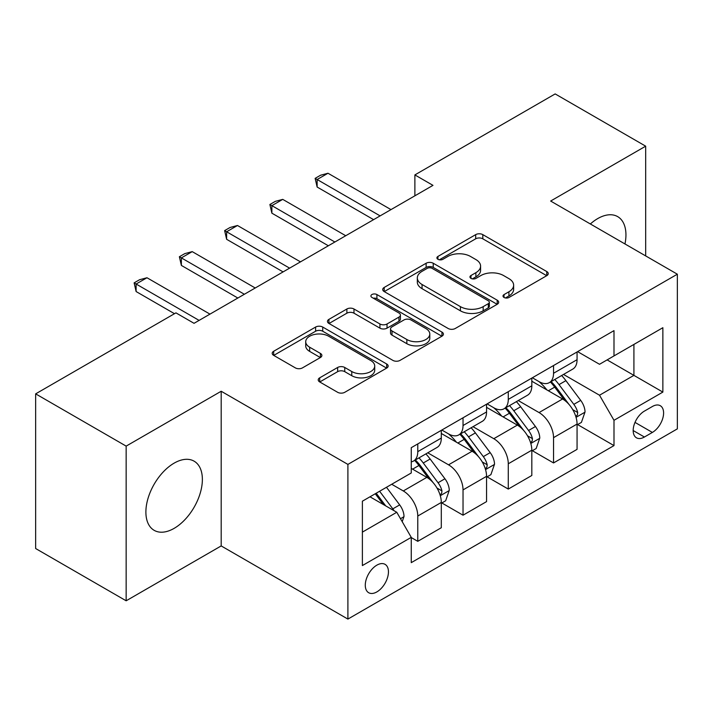 <?xml version="1.0" encoding="UTF-8"?>
<svg xmlns="http://www.w3.org/2000/svg" width="713" height="713" viewBox="0 0 713 713"><rect width="100%" height="100%" fill="white"/><g stroke="black" fill="none" stroke-linecap="round" stroke-linejoin="round"><path stroke-width="1.07" d="M504.038 297.464A3.52 2.032 0 0 0 509.011 297.464L546.773 275.664A5.027 2.905 0 0 0 548.244 273.614A5.027 2.905 0 0 0 546.773 271.555L482.808 234.63A5.027 2.905 0 0 0 475.696 234.63L437.942 256.43A3.52 2.032 0 0 0 436.909 257.865A3.52 2.032 0 0 0 437.942 259.3A3.52 2.032 0 0 0 442.916 259.3L447.8 256.475A16.078 9.287 0 0 1 470.544 256.475L475.874 259.559A16.078 9.287 0 0 1 480.589 266.118A16.078 9.287 0 0 1 475.874 272.687L470.99 275.503A3.52 2.032 0 0 0 469.956 276.947A3.52 2.032 0 0 0 470.99 278.382A3.52 2.032 0 0 0 475.963 278.382L480.856 275.557A16.078 9.287 0 0 1 503.592 275.557L508.922 278.64A16.078 9.287 0 0 1 513.636 285.2A16.078 9.287 0 0 1 508.922 291.769L504.038 294.585A3.52 2.032 0 0 0 503.013 296.02A3.52 2.032 0 0 0 504.038 297.464L504.038 294.585M174.124 528.369A39.937 23.057 120 0 0 200.219 493.173A39.937 23.057 120 0 0 194.096 461.168A39.937 23.057 120 0 0 174.124 463.147A39.937 23.057 120 0 0 148.037 498.342A39.937 23.057 120 0 0 154.16 530.338A39.937 23.057 120 0 0 174.124 528.369M624.971 243.953A39.937 23.057 120 0 0 617.672 216.627A39.937 23.057 120 0 0 597.699 218.597A39.937 23.057 120 0 0 590.355 223.971M376.865 591.906A16.381 9.456 120 0 0 387.569 577.468A16.381 9.456 120 0 0 385.056 564.34A16.381 9.456 120 0 0 376.865 565.151A16.381 9.456 120 0 0 366.161 579.589A16.381 9.456 120 0 0 368.674 592.717A16.381 9.456 120 0 0 376.865 591.906M319.7 377.837A5.027 2.905 0 0 0 318.221 379.886A5.027 2.905 0 0 0 319.7 381.936L337.641 392.302A5.027 2.905 0 0 0 344.753 392.302L386.678 368.086A5.027 2.905 0 0 0 388.157 366.036A5.027 2.905 0 0 0 386.678 363.986L322.722 327.053A5.027 2.905 0 0 0 315.609 327.053L273.676 351.268A5.027 2.905 0 0 0 272.206 353.318A5.027 2.905 0 0 0 273.676 355.368L295.351 367.881A5.027 2.905 0 0 0 302.464 367.881L320.404 357.525A5.027 2.905 0 0 0 321.884 355.466A5.027 2.905 0 0 0 320.404 353.416L309.656 347.213A13.44 7.763 0 0 1 305.717 341.723A13.44 7.763 0 0 1 314.023 334.557A13.44 7.763 0 0 1 328.666 336.233L370.778 360.546A13.44 7.763 0 0 1 374.717 366.036A13.44 7.763 0 0 1 366.42 373.211A13.44 7.763 0 0 1 351.767 371.526L344.753 367.471A5.027 2.905 0 0 0 337.641 367.471L319.7 377.837L319.7 381.936M221.19 391.25L126.156 446.115L35.65 393.861L35.65 548.538L126.156 600.792L221.19 545.926L347.899 619.08L347.899 464.404L221.19 391.25L221.19 545.926M645.675 255.914L645.675 146.174L550.641 201.039L677.35 274.202L347.899 464.404M645.675 146.174L555.169 93.92L414.877 174.917L414.877 195.817M35.65 393.861L175.933 312.864L194.043 323.319L432.978 185.362L414.877 174.917M448.156 328.488A5.027 2.905 0 0 0 455.268 328.488L497.202 304.282A5.027 2.905 0 0 0 498.672 302.232A5.027 2.905 0 0 0 497.202 300.182L433.237 263.249A5.027 2.905 0 0 0 426.124 263.249L384.191 287.455A5.027 2.905 0 0 0 382.721 289.514A5.027 2.905 0 0 0 384.191 291.564L448.156 328.488M373.345 298.221A3.52 2.032 0 0 1 376.91 298.72L376.91 294.54L441.944 332.08A5.027 2.905 0 0 1 443.415 334.13A5.027 2.905 0 0 1 441.944 336.188L400.011 360.395A5.027 2.905 0 0 1 392.899 360.395L328.934 323.461L328.934 319.362A5.027 2.905 0 0 0 327.463 321.411A5.027 2.905 0 0 0 328.934 323.461M328.934 319.362L346.883 308.996A5.027 2.905 0 0 1 353.987 308.996L379.931 323.978A5.027 2.905 0 0 0 387.034 323.978L398.941 317.107A5.027 2.905 0 0 0 400.412 315.057A5.027 2.905 0 0 0 398.941 312.998L371.936 297.41A3.52 2.032 0 0 1 370.903 295.975A3.52 2.032 0 0 1 373.077 294.095A3.52 2.032 0 0 1 376.91 294.54M652.368 406.508L644.409 411.107A15.873 9.162 120 0 0 634.035 425.091A15.873 9.162 120 0 0 636.468 437.809A15.873 9.162 120 0 0 644.409 437.024L652.368 432.426A15.873 9.162 120 0 0 662.742 418.442A15.873 9.162 120 0 0 660.309 405.724A15.873 9.162 120 0 0 652.368 406.508M347.899 619.08L677.35 428.869L677.35 274.202M577.61 351.643L599.517 364.29L613.991 355.921L613.991 330.636L411.258 447.684L411.258 472.977L362.382 501.194L362.382 565.569L411.258 537.352L411.258 562.646L613.991 445.598L613.991 420.305L599.517 395.225L563.52 374.441M613.991 355.921L662.867 327.704L662.867 392.088L613.991 420.305M126.156 446.115L126.156 600.792M607.12 359.896L633.91 375.368L633.91 344.432L662.867 327.704M599.517 395.225L633.91 375.368L662.867 392.088M362.382 532.13L396.776 512.273L369.985 496.801M411.258 537.557L417.773 541.327L417.773 516.034A20.481 11.827 -120 0 0 403.291 490.954L391.704 484.261M417.773 541.327L441.302 527.736L441.302 502.442A20.481 11.827 -120 0 0 426.829 477.362L411.258 468.379M441.846 502.968L463.031 515.196L463.031 489.902A20.481 11.827 -120 0 0 448.548 464.823L427.755 452.817M463.031 515.196L486.56 501.613L486.56 476.32A20.481 11.827 -120 0 0 472.077 451.24L441.302 433.468M487.104 476.845L508.28 489.073L508.28 463.78A20.481 11.827 -120 0 0 493.797 438.7L473.004 426.695M508.28 489.073L531.818 475.482L531.818 450.188A20.481 11.827 -120 0 0 517.335 425.108L486.56 407.346M532.353 450.714L553.538 462.942L553.538 437.648A20.481 11.827 -120 0 0 539.055 412.569L518.262 400.563M553.538 462.942L577.067 449.359L577.067 424.066A20.481 11.827 -120 0 0 562.584 398.986L531.818 381.214M532.353 377.765L539.055 381.633A20.481 11.827 -120 0 0 549.295 382.649A20.481 11.827 -120 0 0 553.538 373.273L553.538 365.537M487.104 403.897L493.797 407.765A20.481 11.827 -120 0 0 504.038 408.772A20.481 11.827 -120 0 0 508.28 399.396L508.28 391.669M441.846 430.019L448.548 433.887A20.481 11.827 -120 0 0 458.789 434.903A20.481 11.827 -120 0 0 463.031 425.527L463.031 417.791M577.61 424.591L613.991 445.598M549.295 382.649L572.824 369.067A20.481 11.827 -120 0 0 577.067 359.691L577.067 351.955M504.038 408.772L527.575 395.189A20.481 11.827 -120 0 0 531.818 385.813L531.818 378.077M458.789 434.903L482.318 421.321A20.481 11.827 -120 0 0 486.56 411.945L486.56 404.209M411.258 461.855A20.481 11.827 -120 0 0 413.531 461.026L437.06 447.443A20.481 11.827 -120 0 0 441.302 438.067L441.302 430.331M413.531 461.026A20.481 11.827 -120 0 0 417.773 451.659L417.773 443.923M396.776 512.273L411.258 537.352M505.446 297.954L508.922 295.948A16.078 9.287 0 0 0 513.636 289.38L513.636 285.2M480.589 266.118L480.589 270.298A16.078 9.287 0 0 1 475.874 276.867L472.398 278.872M546.702 275.699L482.808 238.81A5.027 2.905 0 0 0 475.696 238.81L439.351 259.799M497.13 304.317L433.237 267.428A5.027 2.905 0 0 0 426.124 267.428L384.262 291.599M488.316 303.667A3.52 2.032 0 0 0 489.341 302.232A3.52 2.032 0 0 0 488.316 300.797L432.167 268.382A3.52 2.032 0 0 0 427.194 268.382L422.043 271.35A16.078 9.287 0 0 0 417.328 277.918A16.078 9.287 0 0 0 422.043 284.487L460.42 306.643A16.078 9.287 0 0 0 483.164 306.643L488.316 303.667L488.316 307.847A3.52 2.032 0 0 0 489.341 306.412L489.341 302.232M417.328 277.918L417.328 282.098A16.078 9.287 0 0 0 422.043 288.667L422.043 284.487M488.316 307.847L483.164 310.823A16.078 9.287 0 0 1 460.42 310.823L422.043 288.667M329.005 323.506L346.883 313.185L346.883 308.996M400.412 315.057L400.412 319.237A5.027 2.905 0 0 1 398.941 321.287L387.034 328.158A5.027 2.905 0 0 1 379.931 328.158L353.987 313.185A5.027 2.905 0 0 0 346.883 313.185M376.91 298.72L441.873 336.224M406.847 339.522A13.44 7.763 0 0 0 421.499 341.197A13.44 7.763 0 0 0 429.796 334.032A13.44 7.763 0 0 0 425.857 328.541L411.027 319.977A5.027 2.905 0 0 0 403.914 319.977L392.016 326.848A5.027 2.905 0 0 0 390.537 328.898A5.027 2.905 0 0 0 392.016 330.957L406.847 339.522L406.847 343.702A13.44 7.763 0 0 0 421.499 345.377A13.44 7.763 0 0 0 429.796 338.212L429.796 334.032M390.537 328.898L390.537 333.078A5.027 2.905 0 0 0 392.016 335.137L392.016 330.957M406.847 343.702L392.016 335.137M374.717 366.036L374.717 370.216A13.44 7.763 0 0 1 366.42 377.391A13.44 7.763 0 0 1 351.767 375.706L344.753 371.651A5.027 2.905 0 0 0 337.641 371.651L319.763 381.972M305.717 341.723L305.717 345.903A13.44 7.763 0 0 0 309.656 351.393L309.656 347.213M320.342 357.561L309.656 351.393M386.615 368.122L322.722 331.233A5.027 2.905 0 0 0 315.609 331.233L273.747 355.404M577.067 424.903L581.416 422.39L585.034 411.945A13.565 7.834 -120 0 0 580.703 400.385L565.908 380.644A39.17 22.611 -120 0 0 561.639 375.519M546.924 389.94A39.17 22.611 -120 0 0 538.903 381.544M575.828 416.588L577.405 414.886L577.708 412.524A13.565 7.834 -120 0 0 573.822 404.36L559.028 384.61A39.17 22.611 -120 0 0 554.759 379.494M551.113 381.598A32.513 18.77 60 0 1 556.452 387.667L568.965 404.378M550.409 381.999A39.17 22.611 60 0 1 554.687 387.123L564.518 400.251M380.118 215.887L317.133 179.516L317.133 187.038L315.137 178.366L320.565 175.229L327.989 173.241L390.982 209.613M373.603 219.649L317.133 187.038M327.989 173.241L317.133 179.516L315.137 178.366M531.818 451.026L536.158 448.522L539.777 438.067A13.565 7.834 -120 0 0 535.445 426.517L520.65 406.766A39.17 22.611 -120 0 0 516.381 401.651M501.667 416.071A39.17 22.611 -120 0 0 493.654 407.676M530.579 442.72L532.156 441.017L532.451 438.647A13.565 7.834 -120 0 0 528.565 430.483L513.779 410.741A39.17 22.611 -120 0 0 509.501 405.626M505.856 407.729A32.513 18.77 60 0 1 511.194 413.79L523.716 430.5M505.16 408.13A39.17 22.611 60 0 1 509.43 413.246L519.269 426.374M486.56 477.157L490.9 474.644L494.519 464.199A13.565 7.834 -120 0 0 490.196 452.639L475.402 432.898A39.17 22.611 -120 0 0 471.124 427.773M456.418 442.194A39.17 22.611 -120 0 0 448.397 433.798M485.321 468.842L486.899 467.14L487.202 464.778A13.565 7.834 -120 0 0 483.316 456.614L468.521 436.864A39.17 22.611 -120 0 0 464.252 431.748M460.607 433.852A32.513 18.77 60 0 1 465.937 439.921L478.459 456.632M459.903 434.262A39.17 22.611 60 0 1 464.181 439.377L474.011 452.505M441.302 503.28L445.652 500.776L449.27 490.321A13.565 7.834 -120 0 0 444.939 478.771L430.144 459.02A39.17 22.611 -120 0 0 425.875 453.905M440.073 494.974L441.65 493.271L441.944 490.9A13.565 7.834 -120 0 0 438.058 482.737L423.272 462.995A39.17 22.611 -120 0 0 418.994 457.88M415.349 459.983A32.513 18.77 60 0 1 420.688 466.044L433.201 482.754M414.654 460.384A39.17 22.611 60 0 1 418.923 465.5L428.763 478.628M334.869 242.01L271.876 205.638L271.876 213.169L269.888 204.488L275.316 201.36L282.74 199.373L345.734 235.736M328.354 245.771L271.876 213.169M282.74 199.373L271.876 205.638L269.888 204.488M289.612 268.141L226.618 231.77L226.618 239.292L224.631 230.62L230.058 227.483L237.482 225.495L300.476 261.867M283.097 271.903L226.618 239.292M237.482 225.495L226.618 231.77L224.631 230.62M244.363 294.264L181.369 257.892L181.369 265.423L179.373 256.742L184.81 253.614L192.225 251.627L255.218 287.99M237.848 298.025L181.369 265.423M192.225 251.627L181.369 257.892L179.373 256.742M402.203 521.675L404.013 516.453A13.565 7.834 -120 0 0 399.681 504.893L386.482 487.273M394.039 510.686A13.565 7.834 -120 0 0 392.81 508.868L379.61 491.248M376.206 493.209L385.697 505.874M375.261 493.752L383.309 504.492M199.105 320.395L136.112 284.024L136.112 291.546L134.124 282.874L139.552 279.737L146.976 277.749L209.97 314.121M174.489 313.702L136.112 291.546M146.976 277.749L136.112 284.024L134.124 282.874M403.291 490.954L426.829 477.362M448.548 464.823L472.077 451.24M493.797 438.7L517.335 425.108M539.055 412.569L562.584 398.986M553.538 373.273L577.067 359.691M553.538 437.648L577.067 424.066M508.28 463.78L531.818 450.188M508.28 399.396L531.818 385.813M463.031 489.902L486.56 476.32M463.031 425.527L486.56 411.945M417.773 516.034L441.302 502.442M417.773 451.659L441.302 438.067M635.007 422.399L652.368 432.426M633.18 430.545L644.409 437.024M508.922 295.948L508.922 291.769M470.99 278.382L470.99 275.503M475.874 276.867L475.874 272.687M437.942 259.3L437.942 256.43M475.696 238.81L475.696 234.63M482.808 238.81L482.808 234.63M546.773 275.664L546.773 271.555M384.191 291.564L384.191 287.455M426.124 267.428L426.124 263.249M433.237 267.428L433.237 263.249M497.202 304.282L497.202 300.182M460.42 310.823L460.42 306.643M483.164 310.823L483.164 306.643M353.987 313.185L353.987 308.996M379.931 328.158L379.931 323.978M387.034 328.158L387.034 323.978M398.941 321.287L398.941 317.107M441.944 336.188L441.944 332.08M337.641 371.651L337.641 367.471M344.753 371.651L344.753 367.471M351.767 375.706L351.767 371.526M320.404 357.525L320.404 353.416M273.676 355.368L273.676 351.268M315.609 331.233L315.609 327.053M322.722 331.233L322.722 327.053M386.678 368.086L386.678 363.986M576.051 417.337L584.945 412.203M559.028 384.61L565.908 380.644M548.359 390.769L554.687 387.123M573.822 404.36L580.703 400.385M572.744 409.654L577.708 412.524M530.802 443.459L539.688 438.335M513.779 410.741L520.65 406.766M503.111 416.9L509.43 413.246M528.565 430.483L535.445 426.517M527.495 435.786L532.451 438.647M485.544 469.591L494.43 464.457M468.521 436.864L475.402 432.898M457.853 443.023L464.181 439.377M483.316 456.614L490.196 452.639M482.238 461.908L487.202 464.778M440.295 495.713L449.181 490.589M423.272 462.995L430.144 459.02M412.604 469.154L418.923 465.5M438.058 482.737L444.939 478.771M436.989 488.04L441.944 490.9M400.483 518.699L403.923 516.711M392.81 508.868L399.681 504.893"/></g></svg>
